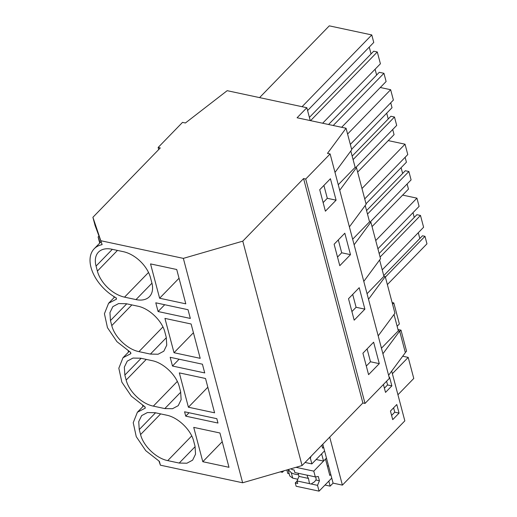 <?xml version="1.0" encoding="UTF-8"?>
<svg xmlns="http://www.w3.org/2000/svg" width="517" height="517" viewBox="0 0 517 517"><rect width="100%" height="100%" fill="white"/><g stroke="black" fill="none" stroke-linecap="round" stroke-linejoin="round"><path stroke-width="0.78" d="M158.092 311.538L190.334 318.433L188.026 309.709L155.785 302.813L158.092 311.538L164.71 304.72M362.869 402.976L303.576 178.578L242.783 241.155L302.07 465.552L362.869 402.976L365.015 403.434L389.404 378.328L330.117 153.93L327.481 153.368L346.054 128.235L351.741 149.756L334.997 172.407M142.627 405.47L142.912 406.556M128.229 350.978L128.513 352.064M113.83 296.487L114.121 297.572M98.818 236.217L98.101 236.954L99.723 243.08M346.054 128.235L297.088 117.766L306.846 107.723L227.176 90.682L185.416 122.988L182.527 122.367L158.137 147.474L160.283 147.933L92.905 217.289L95.044 225.373L102.127 244.631A35.486 21.798 -135.8 0 0 94.197 248.767A35.486 21.798 -135.8 0 0 116.189 297.87L116.519 299.123L115.905 297.714M98.101 236.954L100.111 242.686M350.823 151.003L355.14 167.353L338.254 184.737M355.14 167.353L356.465 167.631L366.139 204.247L349.395 226.898M339.721 190.288L356.465 167.631M307.596 110.554L373.759 42.446L371.775 34.936L329.29 25.85L259.573 97.61M371.051 53.942L369.241 47.092M309.399 117.404L373.707 51.202L377.294 51.971L380.409 63.772L322.647 123.227M376.628 75.036L375.096 69.239M341.647 127.292L386.115 81.518L383.937 73.298L379.284 72.302L328.573 124.494M323.9 185.435L327.3 198.295L323.119 202.593M302.064 106.696L371.775 34.936M333.232 125.495L383.937 73.298M310.575 120.648L377.294 51.971M336.089 200.176L325.393 211.188L319.726 189.733L330.421 178.72L336.089 200.176L327.3 198.295M159.611 298.231L185.797 303.834L176.724 269.506L150.544 263.909L159.611 298.231L179.031 278.243M136.01 299.595A26.613 16.35 -135.8 0 0 149.426 296.687A26.613 16.35 -135.8 0 0 151.836 282.741L150.512 277.732A26.613 16.35 -135.8 0 0 123.35 251.682L111.885 249.233A26.613 16.35 -135.8 0 0 98.463 252.141A26.613 16.35 -135.8 0 0 96.059 266.087L97.383 271.095A26.613 16.35 -135.8 0 0 124.545 297.146L136.01 299.595L151.946 283.187M92.905 217.289L102.127 244.631M303.576 178.578L305.728 179.037L330.117 153.93M101.106 240.786L183.348 258.377L242.783 241.155M158.137 147.474L158.693 149.575M306.846 107.723L310.239 120.577M379.62 259.98L383.937 276.33L385.262 276.614L394.936 313.231L378.186 335.882M382.91 353.757L399.654 331.106L398.336 330.822L394.012 314.472M399.654 331.106L405.347 352.633L388.597 375.284M354.119 244.78L370.863 222.123L369.539 221.845L365.222 205.488M370.863 222.123L380.538 258.739L363.794 281.39M305.728 179.037L365.015 403.434M350.487 254.661L344.82 233.212L334.118 244.224L339.785 265.68L350.487 254.661L341.692 252.781L338.299 239.927M364.886 309.153L354.184 320.172L348.516 298.716L359.218 287.704L364.886 309.153L356.09 307.272L352.697 294.419M379.284 363.645L368.582 374.657L362.915 353.208L373.617 342.189L379.284 363.645L370.489 361.764L367.089 348.904M183.348 258.377L242.635 482.775L302.07 465.552M116.519 299.123L108.596 303.259L104.428 313.729L107.458 327.662L116.945 341.672L130.588 352.361L130.917 353.615L122.988 357.751L118.826 368.22L121.857 382.153L131.344 396.164L144.986 406.847L145.316 408.1L137.386 412.243L133.224 422.712L136.255 436.645L145.742 450.656L159.378 461.338L160.399 465.184L242.635 482.775M217.974 423.048L185.732 416.153L184.582 411.791L216.823 418.686L217.974 423.048M191.122 323.997L164.942 318.401L174.009 352.723L200.195 358.326L191.122 323.997M172.484 366.03L170.183 357.305L202.425 364.201L204.726 372.925L172.484 366.03L179.108 359.212M180.627 391.718L179.302 386.716C176.575 375.316 163.546 362.824 152.14 360.666L140.682 358.21L132.979 358.068L127.26 361.124L124.338 367.115L124.855 375.071L126.174 380.073C128.907 391.472 141.929 403.964 153.336 406.123L164.8 408.579L172.504 408.721L178.223 405.664L181.144 399.673L180.627 391.718M188.408 407.215L214.587 412.812L205.52 378.489L179.334 372.886L188.408 407.215L207.828 387.22M150.402 354.087L138.944 351.631C127.537 349.473 114.509 336.987 111.782 325.587L110.457 320.579L109.94 312.623L112.861 306.633L118.58 303.576L126.284 303.725L137.748 306.174C149.155 308.332 162.176 320.824 164.91 332.224L166.228 337.226L166.745 345.182L163.824 351.179L158.105 354.229L150.402 354.087L166.345 337.679M193.701 441.201C190.967 429.801 177.945 417.316 166.539 415.157L155.074 412.702L147.377 412.56L141.658 415.61L138.73 421.607L139.247 429.562L140.572 434.564C143.306 445.964 156.328 458.456 167.734 460.615L179.199 463.064L186.902 463.213L192.621 460.156L195.542 454.165L195.025 446.21L193.701 441.201M202.8 461.707L193.733 427.378L219.919 432.981L228.986 467.303L202.8 461.707L222.226 441.712M185.732 416.153L189.041 412.747M368.518 299.265L385.262 276.614M144.702 406.692L145.316 408.1M366.307 366.062L370.489 361.764M387.369 284.583L426.964 243.824L424.98 236.314L422.473 235.778L383.756 275.639M402.653 195.103L416.928 198.16L419.1 206.38L377.908 248.787M414.246 217.418L412.993 212.674M382.225 269.842L423.604 227.247L420.483 215.447L416.902 214.684L379.161 253.53M419.817 238.511L418.285 232.715M143.177 405.806L143.299 406.155M158.977 461.119L160.399 465.184M398.336 330.822L381.443 348.206M380.085 257.033L420.483 215.447M375.736 240.56L416.928 198.16M385.385 277.08L424.98 236.314M130.917 353.615L130.303 352.2M114.38 296.823L114.503 297.178M369.539 221.845L352.652 239.229M351.625 149.303L392.022 107.717L390.723 102.812M388.235 118.981L386.703 113.184M352.174 156.102L390.891 116.247L394.477 117.01L396.694 125.411L355.819 167.495M357.648 172.116L394.064 134.633L392.713 129.515M350.326 144.398L393.385 100.078L390.645 89.712L380.305 87.502M337.517 257.085L341.692 252.781M347.586 134.032L390.645 89.712M353.098 159.604L394.477 117.01M174.009 352.723L193.429 332.728M128.778 351.314L128.901 351.663M383.937 276.33L367.051 293.714M366.017 203.788L406.42 162.209L405.121 157.304M402.633 173.473L401.102 167.676M366.566 210.593L405.289 170.739L408.876 171.502L411.093 179.903L370.211 221.987M372.046 226.608L408.462 189.125L407.105 184.007M364.724 198.89L407.777 154.57L405.037 144.198L388.254 140.611M351.915 311.577L356.09 307.272M361.984 188.518L405.037 144.198M367.497 214.096L408.876 171.502M330.156 486.148L328.825 481.107L331.752 478.096L333.084 483.137L330.156 486.148L324.999 485.049M297.779 479.227L292.719 478.141L289.759 475.944L288.085 469.604M286.857 469.959L287.782 473.449L289.177 473.746M283.775 470.858L282.372 472.292L280.324 471.853M279.703 472.034L273.583 473.805M333.084 483.137L342.396 485.127L404.83 420.864L391.686 371.116M288.215 469.572L291.304 472.79A16.079 9.875 -135.8 0 0 298.49 474.632M322.802 444.219L324.553 450.85L321.626 453.861L323.532 461.086L326.46 458.075L331.752 478.096L319.067 491.15L317.535 485.347L311.144 483.977L314.375 481.909L315.932 480.022A5.325 3.27 44.2 0 0 315.519 476.894M311.092 456.272L310.336 458.101L311.867 463.904L324.553 450.85L326.46 458.075M316.145 459.503L323.532 461.086M402.691 356.219L408.204 357.396L413.768 378.457L397.928 394.762M391.608 415.442L394.755 412.198L393.599 407.816M408.204 357.396L392.364 373.701M399.059 413.115L396.791 404.533L390.451 411.06L392.72 419.642L399.059 413.115L394.755 412.198M282.12 471.336L282.372 472.292M329.71 437.111L342.396 485.127M383.427 384.48L385.52 392.397L391.86 385.869L389.592 377.287L389.23 377.662M397.987 329.51L401.005 330.15L406.569 351.211L405.309 352.504M384.409 388.196L387.563 384.952L386.58 381.236M391.86 385.869L387.563 384.952M401.005 330.15L399.744 331.442M392.112 302.542L393.805 302.904L399.37 323.965L397.134 326.272M393.805 302.904L392.552 304.203M310.336 458.101L309.489 457.92M323.584 447.199L322.608 448.207L321.826 445.221M305.082 462.457L311.867 463.904M330.783 474.444L329.807 475.453L325.484 459.077L313.78 471.129L315.312 476.926L318.291 476.48L319.428 480.771L315.932 480.022M315.312 476.926L308.067 475.304A5.325 3.27 -135.8 0 0 307.26 475.207L294.839 472.544L294.173 470.037L291.717 469.507L291.485 468.622M307.195 475.188A5.325 3.27 -135.8 0 0 308.487 478.432L309.483 483.621A5.325 3.27 -135.8 0 0 310.336 483.88A5.325 3.27 -135.8 0 0 311.144 483.977M319.428 480.771L317.535 485.347M309.483 483.621L297.062 480.965L297.727 483.479L295.272 482.956L296.144 486.245L319.067 491.15M313.78 471.129L295.976 467.323M327.274 465.849L328.586 466.127M298.122 473.249L298.955 476.39L308.487 478.432M297.062 480.965L298.955 476.39M295.272 482.956L297.094 481.081M148.528 272.459L124.545 297.146M117.462 250.422L97.383 271.095M112.338 249.33L96.059 266.087M195.135 446.656L179.199 463.064M191.717 435.928L167.734 460.615M160.651 413.897L140.572 434.564M155.533 412.799L139.247 429.562M126.736 303.822L110.457 320.579M162.92 326.951L138.944 351.631M131.861 304.914L111.782 325.587M141.135 358.307L124.855 375.071M180.743 392.17L164.8 408.579M177.318 381.436L153.336 406.123M146.253 359.405L126.174 380.073M291.304 472.79L292.719 478.141M100.815 241.956L94.197 248.767M143.468 405.981L137.386 412.243M114.671 297.004L108.596 303.259M129.069 351.489L122.988 357.751"/></g></svg>
